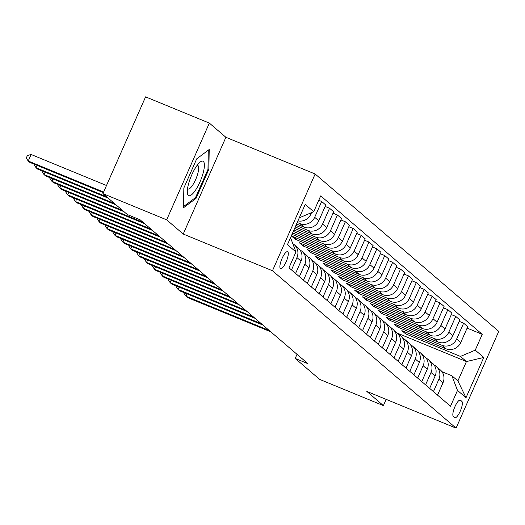 <?xml version="1.0" encoding="UTF-8"?>
<svg xmlns="http://www.w3.org/2000/svg" width="525" height="525" viewBox="0 0 525 525"><rect width="100%" height="100%" fill="white"/><g stroke="black" fill="none" stroke-linecap="round" stroke-linejoin="round"><path stroke-width="0.79" d="M280.402 268.537A9.181 2.533 112.4 0 0 280.599 268.656A9.181 2.533 112.4 0 0 286.276 261.516A9.181 2.533 112.4 0 0 287.785 251.803A9.181 2.533 112.4 0 0 287.582 251.678A9.181 2.533 112.4 0 0 281.905 258.818A9.181 2.533 112.4 0 0 280.402 268.537M209.337 123.093L166.661 219.837L183.225 234.038L225.894 137.287L209.337 123.093L145.589 96.869L102.92 193.62L127.365 214.574L140.116 219.817L307.952 363.681L295.201 358.437L319.653 379.398L383.394 405.615L386.157 399.367M225.894 137.287L315.144 173.998L498.75 331.38L456.081 428.131L272.468 270.749L315.144 173.998M461.875 401.389L460.484 400.194A8.892 2.454 112.4 0 0 460.294 400.076A8.892 2.454 112.4 0 0 454.794 406.993A8.892 2.454 112.4 0 0 453.337 416.41L454.722 417.598A8.892 2.454 112.4 0 0 454.919 417.716A8.892 2.454 112.4 0 0 460.418 410.799A8.892 2.454 112.4 0 0 461.875 401.389L459.237 400.299M475.25 350.155L483.768 357.459L466.01 397.727L457.492 390.423L451.907 375.769L457.898 380.907L466.436 361.561L460.438 356.423L475.25 350.155L482.232 334.34L320.703 195.884L313.727 211.7L299.296 217.803M290.528 237.694L295.969 251.974L288.993 267.789L450.516 406.245L457.492 390.423M295.969 251.974L287.451 244.67L305.209 204.402L313.727 211.7M166.661 219.837L102.92 193.62M183.225 234.038L272.468 270.749M456.081 428.131L366.837 391.42L383.394 405.615M297.019 354.316L295.201 358.437M397.484 333.198L466.436 361.561L483.768 357.459M451.907 375.769L441.925 371.667M406.252 332.443L405.622 333.867L460.438 356.423M405.622 333.867L401.835 330.625L445.948 348.771A11.478 10.986 -49.4 0 0 460.76 342.503L467.736 326.688L463.634 323.17L459.217 321.353M398.363 325.684L397.733 327.108L441.847 345.253A11.478 10.986 -49.4 0 0 456.658 338.992L463.634 323.17M397.733 327.108L393.947 323.866L438.06 342.011A11.478 10.986 -49.4 0 0 452.872 335.744L459.848 319.928L455.746 316.411L451.329 314.593M390.475 318.918L389.845 320.348L433.958 338.494A11.478 10.986 -49.4 0 0 448.77 332.233L455.746 316.411M389.845 320.348L386.059 317.107L430.172 335.252A11.478 10.986 -49.4 0 0 444.983 328.985L451.959 313.162L447.858 309.652L443.441 307.834M382.587 312.158L381.957 313.589L426.07 331.734A11.478 10.986 -49.4 0 0 440.882 325.467L447.858 309.652M381.957 313.589L378.171 310.347L422.284 328.486A11.478 10.986 -49.4 0 0 437.095 322.225L444.071 306.403L439.976 302.892L435.56 301.074M374.699 305.399L374.069 306.83L418.182 324.975A11.478 10.986 -49.4 0 0 432.994 318.708L439.976 302.892M374.069 306.83L370.283 303.581L414.396 321.727A11.478 10.986 -49.4 0 0 429.207 315.466L436.19 299.644L432.088 296.126L427.672 294.315M366.817 298.64L366.188 300.07L410.294 318.216A11.478 10.986 -49.4 0 0 425.112 311.948L432.088 296.126M366.188 300.07L362.401 296.822L406.508 314.967A11.478 10.986 -49.4 0 0 421.326 308.707L428.302 292.884L424.2 289.367L419.783 287.556M358.929 291.88L358.299 293.304L402.413 311.45A11.478 10.986 -49.4 0 0 417.224 305.189L424.2 289.367M358.299 293.304L354.513 290.062L398.626 308.208A11.478 10.986 -49.4 0 0 413.438 301.941L420.413 286.125L416.312 282.608L411.895 280.79M351.041 285.121L350.411 286.545L394.524 304.69A11.478 10.986 -49.4 0 0 409.336 298.43L416.312 282.608M350.411 286.545L346.625 283.303L390.738 301.448A11.478 10.986 -49.4 0 0 405.549 295.181L412.525 279.366L408.424 275.848L404.007 274.03M343.153 278.355L342.523 279.786L386.636 297.931A11.478 10.986 -49.4 0 0 401.448 291.67L408.424 275.848M342.523 279.786L338.737 276.544L382.85 294.689A11.478 10.986 -49.4 0 0 397.661 288.422L404.637 272.6L400.536 269.089L396.126 267.271M335.265 271.596L334.635 273.026L378.748 291.172A11.478 10.986 -49.4 0 0 393.56 284.904L400.536 269.089M334.635 273.026L330.848 269.784L374.962 287.923A11.478 10.986 -49.4 0 0 389.773 281.662L396.756 265.84L392.654 262.329L388.238 260.512M327.377 264.836L326.747 266.267L370.86 284.412A11.478 10.986 -49.4 0 0 385.672 278.145L392.654 262.329M326.747 266.267L322.967 263.018L367.073 281.164A11.478 10.986 -49.4 0 0 381.892 274.903L388.867 259.081L384.766 255.563L380.349 253.752M319.495 258.077L318.865 259.507L362.972 277.653A11.478 10.986 -49.4 0 0 377.79 271.386L384.766 255.563M318.865 259.507L315.079 256.259L359.192 274.404A11.478 10.986 -49.4 0 0 374.003 268.144L380.979 252.322L376.878 248.804L372.461 246.993M311.607 251.317L310.977 252.748L355.09 270.887A11.478 10.986 -49.4 0 0 369.902 264.626L376.878 248.804M310.977 252.748L307.191 249.5L351.304 267.645A11.478 10.986 -49.4 0 0 366.115 261.378L373.091 245.562L368.99 242.045L364.573 240.227M303.719 244.558L303.089 245.982L347.202 264.127A11.478 10.986 -49.4 0 0 362.014 257.867L368.99 242.045M303.089 245.982L299.303 242.74L343.416 260.886A11.478 10.986 -49.4 0 0 358.227 254.618L365.203 238.803L361.102 235.285L356.685 233.468M295.831 237.799L295.201 239.223L339.314 257.368A11.478 10.986 -49.4 0 0 354.126 251.107L361.102 235.285M295.201 239.223L291.414 235.981L335.527 254.126A11.478 10.986 -49.4 0 0 350.339 247.859L357.315 232.043L353.22 228.526L348.803 226.708M291.985 234.386L331.426 250.609A11.478 10.986 -49.4 0 0 346.238 244.342L353.22 228.526M292.615 232.956L327.639 247.36A11.478 10.986 -49.4 0 0 342.451 241.1L349.433 225.277L345.332 221.767L340.915 219.949M293.298 231.407L323.538 243.849A11.478 10.986 -49.4 0 0 338.349 237.582L345.332 221.767M293.928 229.983L319.751 240.601A11.478 10.986 -49.4 0 0 334.569 234.34L341.545 218.518L337.444 215.007L333.027 213.189M294.61 228.434L315.656 237.09A11.478 10.986 -49.4 0 0 330.468 230.823L337.444 215.007M295.24 227.003L311.87 233.842A11.478 10.986 -49.4 0 0 326.681 227.581L333.657 211.759L329.556 208.241L325.139 206.43M295.923 225.455L307.768 230.324A11.478 10.986 -49.4 0 0 322.58 224.063L329.556 208.241M296.553 224.031L303.982 227.082A11.478 10.986 -49.4 0 0 318.793 220.815L325.769 204.999L321.668 201.482L318.76 200.287M297.235 222.482L299.88 223.565A11.478 10.986 -49.4 0 0 314.692 217.304L321.668 201.482M437.548 395.128L442.995 382.771A11.478 10.986 -49.4 0 0 440.265 369.869L436.163 366.352A11.478 10.986 -49.4 0 0 434.077 364.954M482.232 334.34L467.106 328.112M433.447 391.611L438.893 379.26A11.478 10.986 -49.4 0 0 436.163 366.352M429.66 388.369L435.113 376.012A11.478 10.986 -49.4 0 0 432.377 363.103L428.275 359.592A11.478 10.986 -49.4 0 0 426.188 358.194M425.558 384.851L431.012 372.501A11.478 10.986 -49.4 0 0 428.275 359.592M421.772 381.609L427.225 369.252A11.478 10.986 -49.4 0 0 424.495 356.344L420.394 352.833A11.478 10.986 -49.4 0 0 418.3 351.435M417.67 378.092L423.124 365.735A11.478 10.986 -49.4 0 0 420.394 352.833M413.89 374.85L419.337 362.493A11.478 10.986 -49.4 0 0 416.607 349.584L412.506 346.067A11.478 10.986 -49.4 0 0 410.419 344.676M409.789 371.333L415.236 358.975A11.478 10.986 -49.4 0 0 412.506 346.067M406.002 368.091L411.449 355.733A11.478 10.986 -49.4 0 0 408.719 342.825L404.617 339.308A11.478 10.986 -49.4 0 0 402.531 337.916M401.901 364.573L407.348 352.216A11.478 10.986 -49.4 0 0 404.617 339.308M398.114 361.325L403.561 348.974A11.478 10.986 -49.4 0 0 400.831 336.066L396.729 332.548A11.478 10.986 -49.4 0 0 394.642 331.157M394.012 357.814L399.459 345.457A11.478 10.986 -49.4 0 0 396.729 332.548M390.226 354.565L395.673 342.215A11.478 10.986 -49.4 0 0 392.943 329.306L388.841 325.789A11.478 10.986 -49.4 0 0 386.754 324.391M386.124 351.048L391.578 338.697A11.478 10.986 -49.4 0 0 388.841 325.789M382.338 347.806L387.791 335.449A11.478 10.986 -49.4 0 0 385.055 322.54L380.953 319.029A11.478 10.986 -49.4 0 0 378.866 317.632M378.236 344.288L383.69 331.938A11.478 10.986 -49.4 0 0 380.953 319.029M374.45 341.047L379.903 328.689A11.478 10.986 -49.4 0 0 377.173 315.781L373.072 312.27A11.478 10.986 -49.4 0 0 370.985 310.872M370.355 337.529L375.802 325.178A11.478 10.986 -49.4 0 0 373.072 312.27M366.568 334.287L372.015 321.93A11.478 10.986 -49.4 0 0 369.285 309.022L365.183 305.504A11.478 10.986 -49.4 0 0 363.097 304.113M362.467 330.77L367.913 318.412A11.478 10.986 -49.4 0 0 365.183 305.504M358.68 327.528L364.127 315.171A11.478 10.986 -49.4 0 0 361.397 302.262L357.295 298.745A11.478 10.986 -49.4 0 0 355.208 297.353M354.578 324.01L360.025 311.653A11.478 10.986 -49.4 0 0 357.295 298.745M350.792 320.762L356.239 308.411A11.478 10.986 -49.4 0 0 353.509 295.503L349.407 291.985A11.478 10.986 -49.4 0 0 347.32 290.594M346.69 317.251L352.137 304.894A11.478 10.986 -49.4 0 0 349.407 291.985M342.904 314.002L348.357 301.652A11.478 10.986 -49.4 0 0 345.621 288.743L341.519 285.226A11.478 10.986 -49.4 0 0 339.432 283.828M338.802 310.492L344.256 298.134A11.478 10.986 -49.4 0 0 341.519 285.226M335.016 307.243L340.469 294.886A11.478 10.986 -49.4 0 0 337.739 281.984L333.637 278.467A11.478 10.986 -49.4 0 0 331.544 277.069M330.914 303.726L336.367 291.375A11.478 10.986 -49.4 0 0 333.637 278.467M327.134 300.484L332.581 288.127A11.478 10.986 -49.4 0 0 329.851 275.218L325.749 271.707A11.478 10.986 -49.4 0 0 323.662 270.309M323.033 296.966L328.479 284.616A11.478 10.986 -49.4 0 0 325.749 271.707M319.246 293.724L324.693 281.367A11.478 10.986 -49.4 0 0 321.963 268.459L317.861 264.948A11.478 10.986 -49.4 0 0 315.774 263.55M315.144 290.207L320.591 277.85A11.478 10.986 -49.4 0 0 317.861 264.948M311.358 286.965L316.805 274.608A11.478 10.986 -49.4 0 0 314.075 261.699L309.973 258.182A11.478 10.986 -49.4 0 0 307.886 256.791M307.256 283.447L312.703 271.09A11.478 10.986 -49.4 0 0 309.973 258.182M303.47 280.199L308.917 267.848A11.478 10.986 -49.4 0 0 306.187 254.94L302.085 251.423A11.478 10.986 -49.4 0 0 299.998 250.031M299.368 276.688L304.815 264.331A11.478 10.986 -49.4 0 0 302.085 251.423M295.582 273.44L301.035 261.089A11.478 10.986 -49.4 0 0 298.298 248.181L294.197 244.663A11.478 10.986 -49.4 0 0 292.793 243.646M297.938 220.894A11.478 10.986 -49.4 0 0 310.905 214.056L311.535 212.632M291.48 269.929L296.933 257.572A11.478 10.986 -49.4 0 0 294.197 244.663M457.898 380.907L466.01 397.727M183.848 187.983L183.507 207.769L196.022 198.417L208.871 169.28L209.213 149.494L196.698 158.845L183.848 187.983M207.985 168.919L208.871 169.28M194.992 197.991L196.022 198.417M187.018 293.849L185.968 296.231L269.2 330.468M184.255 292.714L183.986 293.311L185.968 296.231L187.543 297.583L270.782 331.82M179.13 287.09L178.08 289.472L261.312 323.708M176.367 285.954L176.105 286.552L178.08 289.472L179.655 290.824L262.894 325.06M171.242 280.33L170.192 282.713L253.431 316.949M168.479 279.195L168.217 279.792L170.192 282.713L171.767 284.064L255.006 318.301M163.354 273.571L162.304 275.947L245.543 310.19M160.591 272.429L160.328 273.033L162.304 275.947L163.885 277.298L247.118 311.542M155.466 266.805L154.416 269.187L237.654 303.424M152.703 265.67L152.44 266.267L154.416 269.187L155.997 270.539L239.229 304.776M203.346 161.424A18.644 5.152 112.4 0 0 199.631 162.487A18.644 5.152 112.4 0 0 191.087 176.466A18.644 5.152 112.4 0 0 187.327 192.399A18.644 5.152 112.4 0 0 188.35 195.418A18.644 5.152 112.4 0 0 199.953 181.939A18.644 5.152 112.4 0 0 203.346 161.424M187.543 188.652A12.764 3.524 112.4 0 0 187.701 188.816A12.764 3.524 112.4 0 0 187.976 188.987A12.764 3.524 112.4 0 0 195.871 179.058A12.764 3.524 112.4 0 0 197.964 165.546A12.764 3.524 112.4 0 0 197.689 165.375A12.764 3.524 112.4 0 0 197.144 165.309M196.685 158.872L208.3 150.189L207.972 169.365L195.523 197.597L183.527 206.555M147.584 260.046L146.534 262.428L229.766 296.664M144.821 258.91L144.552 259.507L146.534 262.428L148.109 263.78L231.348 298.016M139.696 253.286L138.646 255.668L221.878 289.905M136.933 252.151L136.664 252.748L138.646 255.668L140.221 257.02L223.46 291.257M131.808 246.527L130.758 248.909L213.997 283.146M129.045 245.392L128.782 245.989L130.758 248.909L132.333 250.261L215.572 284.498M123.92 239.768L122.87 242.15L206.108 276.386M121.157 238.632L120.894 239.229L122.87 242.15L124.445 243.502L207.683 277.738M116.032 233.008L114.982 235.384L198.22 269.627M113.269 231.866L113.006 232.47L114.982 235.384L116.563 236.736L199.795 270.979M108.143 226.242L107.093 228.624L190.332 262.861M105.381 225.107L105.118 225.704L107.093 228.624L108.675 229.976L191.907 264.213M100.262 219.483L99.212 221.865L182.444 256.102M97.499 218.348L97.23 218.945L99.212 221.865L100.787 223.217L184.026 257.453M92.374 212.723L91.324 215.106L174.556 249.342M89.611 211.588L89.348 212.185L91.324 215.106L92.899 216.457L176.137 250.694M84.486 205.964L83.436 208.346L166.674 242.583M81.723 204.829L81.46 205.426L83.436 208.346L85.011 209.698L168.249 243.935M76.597 199.205L75.547 201.587L158.786 235.823M73.835 198.069L73.572 198.667L75.547 201.587L77.123 202.939L160.361 237.175M68.709 192.445L67.659 194.821L150.898 229.064M65.947 191.303L65.684 191.907L67.659 194.821L69.241 196.173L152.473 230.416M60.828 185.679L59.771 188.062L143.01 222.298M58.065 184.544L57.796 185.148L59.771 188.062L61.353 189.413L144.585 223.657M52.94 178.92L51.89 181.302L122.377 210.295M50.177 177.785L49.908 178.382L51.89 181.302L53.465 182.654L123.953 211.647M45.052 172.161L44.002 174.543L114.489 203.536M42.289 171.025L42.026 171.623L44.002 174.543L45.577 175.895L116.064 204.888M37.163 165.401L36.113 167.783L106.601 196.777M34.401 164.266L34.138 164.863L36.113 167.783L37.688 169.135L108.176 198.128M106.503 185.496L31.113 154.488L28.225 161.024L103.615 192.032M31.113 154.488L27.405 155.485L26.25 158.104L28.225 161.024L29.807 162.376L103.353 192.629M441.847 345.253L445.948 348.771M433.958 338.494L438.06 342.011M426.07 331.734L430.172 335.252M418.182 324.975L422.284 328.486M410.294 318.216L414.396 321.727M402.413 311.45L406.508 314.967M394.524 304.69L398.626 308.208M386.636 297.931L390.738 301.448M378.748 291.172L382.85 294.689M370.86 284.412L374.962 287.923M362.972 277.653L367.073 281.164M355.09 270.887L359.192 274.404M347.202 264.127L351.304 267.645M339.314 257.368L343.416 260.886M331.426 250.609L335.527 254.126M323.538 243.849L327.639 247.36M315.656 237.09L319.751 240.601M307.768 230.324L311.87 233.842M299.88 223.565L303.982 227.082M456.658 338.992L460.76 342.503M438.893 379.26L442.995 382.771M431.012 372.501L435.113 376.012M448.77 332.233L452.872 335.744M423.124 365.735L427.225 369.252M440.882 325.467L444.983 328.985M415.236 358.975L419.337 362.493M432.994 318.708L437.095 322.225M407.348 352.216L411.449 355.733M425.112 311.948L429.207 315.466M399.459 345.457L403.561 348.974M417.224 305.189L421.326 308.707M391.578 338.697L395.673 342.215M409.336 298.43L413.438 301.941M383.69 331.938L387.791 335.449M401.448 291.67L405.549 295.181M375.802 325.178L379.903 328.689M393.56 284.904L397.661 288.422M367.913 318.412L372.015 321.93M385.672 278.145L389.773 281.662M360.025 311.653L364.127 315.171M377.79 271.386L381.892 274.903M352.137 304.894L356.239 308.411M369.902 264.626L374.003 268.144M344.256 298.134L348.357 301.652M362.014 257.867L366.115 261.378M336.367 291.375L340.469 294.886M354.126 251.107L358.227 254.618M328.479 284.616L332.581 288.127M346.238 244.342L350.339 247.859M320.591 277.85L324.693 281.367M338.349 237.582L342.451 241.1M312.703 271.09L316.805 274.608M330.468 230.823L334.569 234.34M304.815 264.331L308.917 267.848M322.58 224.063L326.681 227.581M296.933 257.572L301.035 261.089M314.692 217.304L318.793 220.815M309.999 213.281L310.905 214.056M460.077 400.03L460.484 400.194"/></g></svg>
